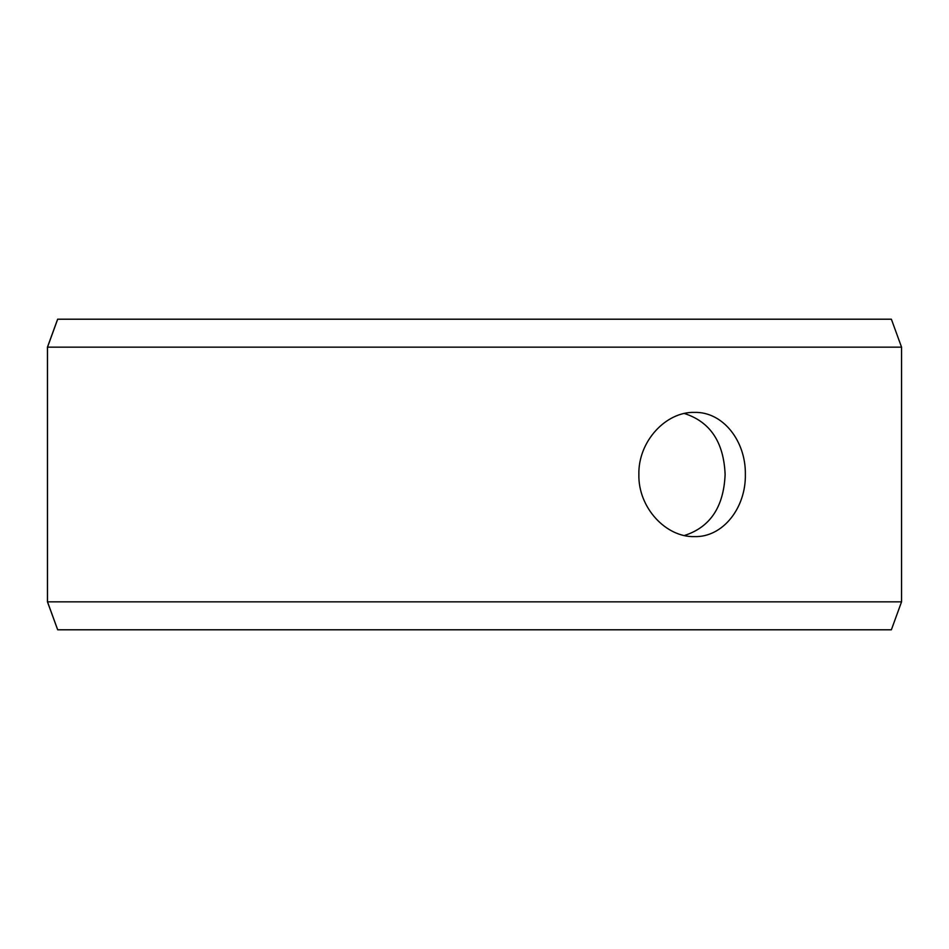 <?xml version="1.0" encoding="UTF-8"?>
<svg xmlns="http://www.w3.org/2000/svg" width="949" height="949" viewBox="0 0 949 949"><rect width="100%" height="100%" fill="white"/><g stroke="black" fill="none" stroke-linecap="round" stroke-linejoin="round"><path stroke-width="1.42" d="M47.509 601.844L57.687 629.792L47.45 601.844L47.45 347.156L57.628 319.208L891.372 319.208L901.55 347.156L47.509 347.156L47.509 601.844L901.55 601.844L901.55 347.156M57.687 319.208L47.509 347.156M57.687 629.792L891.372 629.792L901.55 601.844M684.359 535.509C710.149 527.264 723.731 506.932 725.119 474.5C723.755 442.115 710.172 421.783 684.359 413.491M745.356 474.5C745.997 507.751 722.984 537.442 694.443 536.612C666.008 537.419 638.119 507.774 638.867 474.524C638.084 441.297 666.008 411.558 694.443 412.388C722.996 411.605 745.95 441.131 745.356 474.5"/></g></svg>
